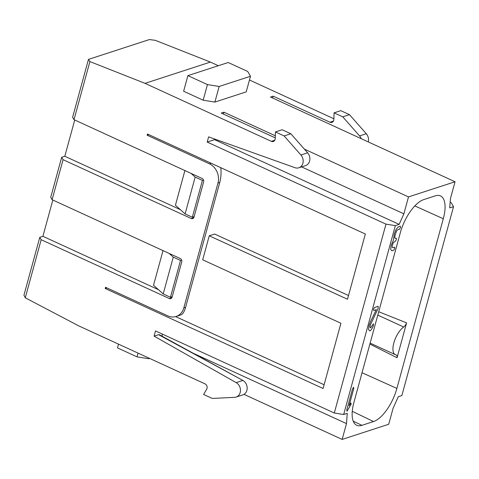 <?xml version="1.0" encoding="UTF-8"?>
<svg xmlns="http://www.w3.org/2000/svg" width="479" height="479" viewBox="0 0 479 479"><rect width="100%" height="100%" fill="white"/><g stroke="black" fill="none" stroke-linecap="round" stroke-linejoin="round"><path stroke-width="0.72" d="M395.343 225.621L343.671 414.503L347.251 413.341L346.479 423.604L342.156 439.423L388.709 424.262L393.031 408.443L398.283 396.72L401.863 395.558L453.535 206.671L449.727 207.91L450.422 198.671L455.05 181.757L408.497 196.911L403.869 213.832L399.145 224.382L395.343 225.621L385.972 224.13L207.191 142.065L208.616 136.862L294.962 167.698A7.909 6.676 -108 0 0 298.83 167.788A7.909 6.676 -108 0 0 300.92 155.004L284.119 135.934L275.431 131.947L282.143 129.761L290.831 133.749L284.119 135.934M361.908 425.334A30.758 12.999 -65.3 0 1 356.645 425.226A30.758 12.999 -65.3 0 1 353.909 402.42L400.324 232.746A30.758 12.999 -65.3 0 1 423.658 199.635L435.291 195.845A30.758 12.999 -65.3 0 1 440.363 195.863A30.758 12.999 -65.3 0 1 443.297 218.753L396.881 388.427A30.758 12.999 -65.3 0 1 373.548 421.544L361.908 425.334L353.233 421.161M148.927 358.1L148.753 358.729L137.036 356.861L117.493 347.892L118.523 344.144M138.066 353.113L137.036 356.861M149.652 358.436L148.753 358.729M187.9 75.628L207.443 84.597L219.16 86.465L250.493 76.263L247.733 71.479L228.19 62.51L187.9 75.628L183.631 91.232L203.174 100.207L214.891 102.069L246.224 91.866L250.493 76.263M219.16 86.465L214.891 102.069M207.443 84.597L203.174 100.207M275.323 135.785L223.927 112.188L221.238 113.062L275.263 137.862M298.83 167.788L305.548 165.602A7.909 6.676 -108 0 0 307.638 152.819L290.831 133.749M396.073 354.891A5.275 2.227 -65.3 0 1 396.331 354.969A5.275 2.227 -65.3 0 1 397.049 357.759L406.599 322.864A5.275 2.227 -65.3 0 1 403.701 326.995A15.819 6.682 114.7 0 0 394.091 342.048A15.819 6.682 114.7 0 0 395.301 354.664A15.819 6.682 114.7 0 0 396.073 354.891M369.872 344.066L397.049 357.759M406.599 322.864L378.715 311.745M301.602 166.884L403.869 213.832M214.837 139.084L214.58 139.658L399.145 224.382M408.497 196.911L304.375 149.119M223.927 112.188L223.412 114.062M361.226 138.688A7.909 6.676 -108 0 0 359.561 135.91L342.754 116.84L334.073 112.852L333.881 119.493A3.515 2.97 72 0 1 331.947 122.379A3.515 2.97 72 0 1 329.983 122.241L273.168 96.159L270.479 97.033L455.05 181.757M273.168 96.159L272.653 98.027M342.754 116.84L349.472 114.655L340.785 110.667L334.073 112.852M349.472 114.655L366.273 133.725A7.909 6.676 72 0 1 368.267 141.916M450.152 202.306L451.326 202.851L453.535 206.671M162.273 334.049L162.112 336.228M193.163 353.227L346.479 423.604M243.979 394.355L342.156 439.423M236.165 382.625L242.883 380.44A7.909 6.676 72 0 1 247.176 388.176A7.909 6.676 72 0 1 242.823 394.888L236.105 397.073A7.909 6.676 -108 0 0 240.464 390.367A7.909 6.676 -108 0 0 236.165 382.625L154.094 336.15L155.519 330.947L334.3 413.012L343.671 414.503M74.005 119.66L72.622 117.271L88.459 59.402L89.896 61.581L74.005 119.66L202.12 178.469A2.635 2.227 72 0 1 203.635 181.87L194.001 217.083A2.635 2.227 72 0 1 192.642 218.598A2.635 2.227 72 0 1 191.169 218.49L63.06 159.681L52.109 199.701L180.224 258.504A2.635 2.227 72 0 1 181.739 261.905L172.105 297.118A2.635 2.227 72 0 1 170.752 298.633A2.635 2.227 72 0 1 169.279 298.525L41.164 239.716L25.273 297.8L78.7 325.864L205 383.841A3.515 2.97 72 0 1 206.694 389.152L203.617 394.462L212.299 398.45L234.626 397.342A7.909 6.676 -108 0 0 236.105 397.073M159.411 334.755L242.883 380.44L158.573 334.689L154.094 336.15M159.441 334.773L158.573 334.689M334.3 413.012L385.972 224.13M214.58 139.658L207.191 142.065M275.431 131.947L275.245 138.587A3.515 2.97 72 0 1 273.311 141.473A3.515 2.97 72 0 1 271.348 141.335L145.041 83.352L210.395 62.072L155.25 40.302L149.334 39.577L88.459 59.402M333.905 118.768L249.469 80.011M218.334 65.719L210.395 62.072M192.33 217.221L202.407 180.403L195.169 177.08L185.098 213.897L192.33 217.221L194.121 216.64M185.098 213.897L175.422 205.246L184.906 170.572M191.031 173.38L195.169 177.08M203.527 180.038L202.407 180.403M170.44 297.255L180.511 260.438L173.272 257.115L163.201 293.932L170.44 297.255L172.224 296.675M163.201 293.932L153.525 285.28L163.016 250.607M169.135 253.415L173.272 257.115M181.631 260.073L180.511 260.438M348.52 295.513L214.622 234.045L209.251 235.794L202.683 259.804L340.928 323.265L323.08 388.493L105.218 288.49L106.937 287.927M175.655 316.607L324.109 384.751M137.108 189.81L137.192 189.498L64.809 156.268L74.736 119.995M115.211 269.845L115.295 269.533L42.912 236.309L52.84 200.03M105.218 288.49L105.548 287.286L167.794 315.859A14.939 12.616 -108 0 0 176.14 316.457A14.939 12.616 -108 0 0 183.822 307.901L217.975 183.05A14.939 12.616 -108 0 0 209.395 163.794L147.149 135.222L147.472 134.018L365.339 234.027L347.497 299.255L209.251 235.794M89.896 61.581L145.041 83.352M115.295 269.533L114.846 269.677L158.471 289.699M137.192 189.498L136.743 189.642L180.361 209.664M25.273 297.8L23.95 295.196L39.781 237.327L42.912 236.309M52.109 199.701L50.732 197.306L61.677 157.292L64.809 156.268M176.14 316.457L180.864 314.919C182.792 314.17 184.373 311.637 185.613 307.32L219.765 182.463C220.975 177.835 221.328 173.051 220.843 168.117A14.939 12.616 72 0 0 220.46 167.524M61.677 157.292L63.06 159.681M39.781 237.327L41.164 239.716M147.149 135.222L148.867 134.659M353.777 388.535L349.083 405.701L350.927 402.941L351.143 404.258L346.994 411.233L346.778 409.922L352.52 388.948L353.562 387.224L353.777 388.535M370.435 321.864L376.278 309.685L373.716 310.518L373.5 309.206L374.548 307.488L378.194 306.297L378.087 308.47L370.297 325.115L370.045 327.229L370.632 327.864L373.416 323.774L373.41 325.702C372.009 328.845 370.806 330.576 369.806 330.899L368.561 329.648L369.04 325.522L370.435 321.864M393.75 250.2L391.924 250.792L390.678 249.535L391.157 245.416L393.271 240.482L394.343 233.758L396.253 229.166L398.492 226.783L400.318 226.19L400.534 227.501L399.486 229.219L397.66 229.818L396.57 230.992L394.965 235.68L394.714 237.794L395.301 238.434L396.217 238.141L396.432 239.452L395.385 241.171L393.385 242.643L392.415 245.003L392.163 247.122L392.756 247.751L394.576 247.158L394.792 248.475L393.75 250.2M414.814 205.916L443.297 218.753M403.701 326.995L377.793 315.098M396.881 388.427L362.028 372.728M352.263 411.305L373.548 421.544M333.456 121.109L329.983 122.241M359.561 135.91L366.273 133.725M307.638 152.819L300.92 155.004M274.814 140.203L271.348 141.335M183.822 307.901L185.613 307.32M217.975 183.05L219.765 182.463M191.169 218.49L193.773 217.64M169.279 298.525L171.877 297.681M209.395 163.794L211.113 163.231M370.135 343.108L395.301 354.664"/></g></svg>

